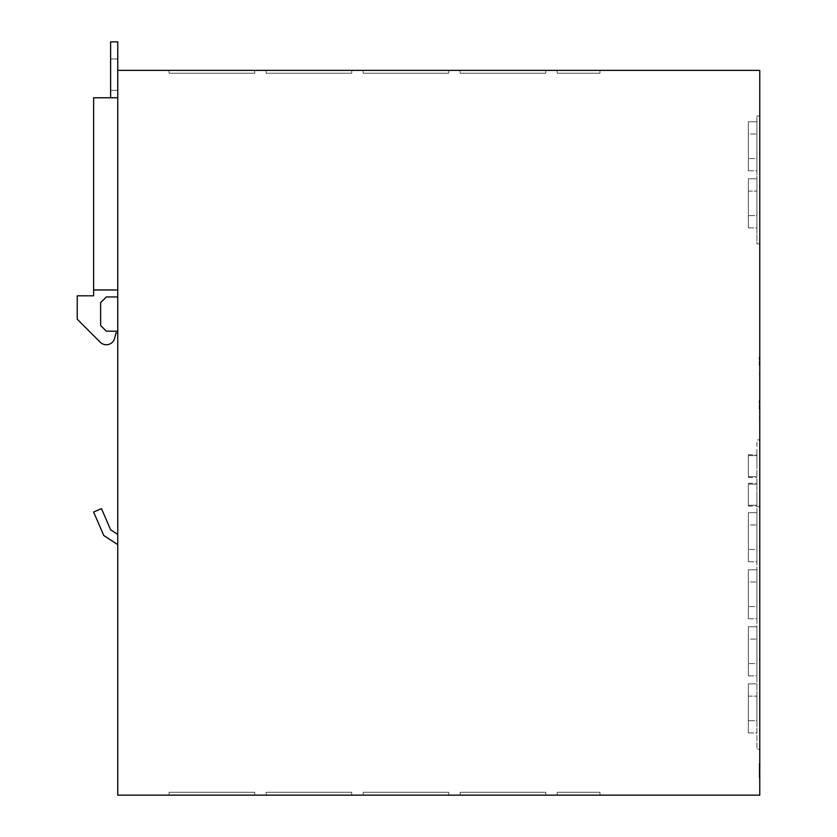 <?xml version="1.0" encoding="UTF-8"?>
<svg xmlns="http://www.w3.org/2000/svg" width="837" height="837" viewBox="0 0 837 837"><rect width="100%" height="100%" fill="white"/><g stroke="black" fill="none" stroke-linecap="round" stroke-linejoin="round"><path stroke-width="0.63" stroke-dasharray="4.18 3.14" d="M759.766 769.004L759.766 778.033L759.766 763.47L759.766 778.033L759.766 763.47L759.766 778.033L759.766 763.47L759.766 778.033L759.766 763.47L759.766 771.044L759.201 766.263L759.201 778.033L759.201 772.007L759.766 772.007L759.766 778.033L759.201 771.191L759.766 771.191L759.201 771.201L759.201 778.033L759.766 778.033L759.201 778.033L759.201 763.47L759.201 771.735L759.201 769.004L759.766 769.004M756.91 494.688L756.91 506.103L756.91 494.688M748.351 494.688L748.351 506.103L748.351 494.688M756.91 466.157L756.91 454.742L756.91 466.157M748.351 466.157L748.351 454.742L748.351 466.157M748.351 170.821L756.91 170.821L756.91 121.742L756.91 170.821L748.351 170.821L748.351 121.742L756.91 121.742L748.351 121.742L748.351 170.821M748.351 227.894L756.91 227.894L756.91 178.815L756.91 227.894L748.351 227.894L748.351 178.815L756.91 178.815L748.351 178.815L748.351 227.894M748.351 561.742L756.91 561.742L756.91 512.662L756.91 561.742L748.351 561.742L748.351 512.662L756.91 512.662L748.351 512.662L748.351 561.742M748.351 618.805L756.91 618.805L756.91 569.735L756.91 618.805L748.351 618.805L748.351 569.735L756.91 569.735L748.351 569.735L748.351 618.805M748.351 675.877L756.91 675.877L756.91 626.798L756.91 675.877L748.351 675.877L748.351 626.798L756.91 626.798L748.351 626.798L748.351 675.877M748.351 732.95L756.91 732.95L756.91 683.871L756.91 732.95L748.351 732.95L748.351 683.871L756.91 683.871L748.351 683.871L748.351 732.95M759.766 365.424L759.766 356.865L759.766 365.424M759.201 365.424L759.201 356.865L759.201 365.424M759.766 409.084L759.766 400.525L759.766 409.084M759.201 409.084L759.201 400.525L759.201 409.084M117.755 70.381L117.755 90.354L117.755 70.381L759.766 70.381L759.766 795.15L117.755 795.15L117.755 41.85L110.62 41.85L110.62 97.772L117.755 97.772L117.755 70.381L117.755 289.968L117.755 97.772L110.62 97.772M117.755 97.772L93.629 97.772L93.629 295.806L77.234 295.806L77.234 319.2L100.273 342.239A8.558 8.558 0 0 0 114.606 338.357L116.04 332.896L117.755 332.896L117.755 289.968L117.755 332.896M110.62 58.967L110.62 90.354L110.62 58.967L117.755 58.967L110.62 58.967M101.486 508.634L93.629 512.024L101.486 508.634L110.62 529.748L117.755 534.404L110.62 529.748L101.486 508.634L110.62 529.748L117.755 534.404L117.755 544.625L103.778 535.513L93.629 512.024L101.486 508.634M93.629 512.024L103.778 535.513L117.755 544.625L103.778 535.513L93.629 512.024M117.755 544.625L117.755 534.404M117.755 331.19L117.755 296.947L117.755 331.19L106.341 331.19L100.628 325.478L100.628 302.649L100.628 325.478L106.341 331.19L117.755 331.19L106.341 331.19L100.628 325.478L100.628 302.649L106.341 296.947L117.755 296.947M759.766 766.305L759.766 765.185L759.201 766.305L759.766 766.786L759.201 766.776L759.201 765.185L759.201 766.305M759.766 764.913L759.201 764.913M759.766 764.61L759.201 764.579M759.766 243.87L759.766 116.04L759.766 243.87L756.91 243.87L756.91 116.04L759.766 116.04L756.91 116.04L756.91 243.87L759.766 243.87M759.766 749.209L759.766 439.896L759.766 749.209L756.91 749.209L756.91 506.667L759.766 506.667L756.91 506.667L756.91 439.896L759.766 439.896L756.91 439.896L756.91 749.209L759.766 749.209M254.71 70.381L169.116 70.381L254.71 70.381L169.116 70.381L254.71 70.381L169.116 70.381L254.71 70.381L169.116 70.381L254.71 70.381L254.71 73.237L169.116 73.237L169.116 70.381L169.116 73.237L254.71 73.237L254.71 70.381L254.71 73.237L254.71 70.381L254.71 73.237L169.116 73.237L254.71 73.237L169.116 73.237L169.116 70.381L169.116 73.237L254.71 73.237L254.71 70.381L254.71 73.237L169.116 73.237L169.116 70.381L169.116 73.237L169.116 70.381L169.116 73.237L254.71 73.237L254.71 70.381M448.747 70.381L363.143 70.381L448.747 70.381L363.143 70.381L448.747 70.381L363.143 70.381L448.747 70.381L363.143 70.381L448.747 70.381L448.747 73.237L448.747 70.381L448.747 73.237L363.143 73.237L448.747 73.237L363.143 73.237L363.143 70.381L363.143 73.237L363.143 70.381L363.143 73.237L448.747 73.237L448.747 70.381L448.747 73.237L363.143 73.237L363.143 70.381L363.143 73.237L448.747 73.237L448.747 70.381L448.747 73.237L363.143 73.237L363.143 70.381L363.143 73.237L448.747 73.237L448.747 70.381M266.124 70.381L351.728 70.381L266.124 70.381L351.728 70.381L266.124 70.381L351.728 70.381L266.124 70.381L351.728 70.381L266.124 70.381L266.124 73.237L266.124 70.381L266.124 73.237L351.728 73.237L266.124 73.237L351.728 73.237L351.728 70.381L351.728 73.237L351.728 70.381L351.728 73.237L266.124 73.237L266.124 70.381L266.124 73.237L351.728 73.237L266.124 73.237L266.124 70.381L266.124 73.237L351.728 73.237L351.728 70.381L351.728 73.237L351.728 70.381L351.728 73.237L266.124 73.237L266.124 70.381M545.766 70.381L460.162 70.381L545.766 70.381L460.162 70.381L545.766 70.381L460.162 70.381L545.766 70.381L460.162 70.381L545.766 70.381L545.766 73.237L460.162 73.237L460.162 70.381L460.162 73.237L545.766 73.237L545.766 70.381L545.766 73.237L460.162 73.237L460.162 70.381L460.162 73.237L545.766 73.237L545.766 70.381L545.766 73.237L460.162 73.237L460.162 70.381L460.162 73.237L545.766 73.237L545.766 70.381L545.766 73.237L460.162 73.237L460.162 70.381L460.162 73.237L545.766 73.237L545.766 70.381M599.972 70.381L557.18 70.381L599.972 70.381L557.18 70.381L599.972 70.381L599.972 73.237L557.18 73.237L557.18 70.381L557.18 73.237L599.972 73.237L599.972 70.381L599.972 73.237L557.18 73.237L557.18 70.381L557.18 73.237L599.972 73.237L599.972 70.381M545.766 795.15L460.162 795.15L545.766 795.15L460.162 795.15L545.766 795.15L460.162 795.15L545.766 795.15L460.162 795.15L545.766 795.15L545.766 792.294L460.162 792.294L545.766 792.294L545.766 795.15L545.766 792.294L460.162 792.294L460.162 795.15L460.162 792.294L545.766 792.294L545.766 795.15L545.766 792.294L460.162 792.294L460.162 795.15L460.162 792.294L545.766 792.294L545.766 795.15L545.766 792.294L460.162 792.294L460.162 795.15L460.162 792.294L460.162 795.15L460.162 792.294L545.766 792.294L545.766 795.15M169.116 795.15L254.71 795.15L169.116 795.15L254.71 795.15L169.116 795.15L254.71 795.15L169.116 795.15L254.71 795.15L169.116 795.15L169.116 792.294L254.71 792.294L254.71 795.15L254.71 792.294L169.116 792.294L169.116 795.15L169.116 792.294L169.116 795.15L169.116 792.294L254.71 792.294L169.116 792.294L254.71 792.294L254.71 795.15L254.71 792.294L254.71 795.15L254.71 792.294L169.116 792.294L169.116 795.15L169.116 792.294L254.71 792.294L254.71 795.15L254.71 792.294L169.116 792.294L169.116 795.15M363.143 795.15L448.747 795.15L363.143 795.15L448.747 795.15L363.143 795.15L448.747 795.15L363.143 795.15L448.747 795.15L363.143 795.15L363.143 792.294L363.143 795.15L363.143 792.294L448.747 792.294L363.143 792.294L448.747 792.294L448.747 795.15L448.747 792.294L448.747 795.15L448.747 792.294L363.143 792.294L363.143 795.15L363.143 792.294L448.747 792.294L448.747 795.15L448.747 792.294L363.143 792.294L363.143 795.15L363.143 792.294L448.747 792.294L448.747 795.15L448.747 792.294L363.143 792.294L363.143 795.15M266.124 795.15L351.728 795.15L266.124 795.15L351.728 795.15L266.124 795.15L351.728 795.15L266.124 795.15L351.728 795.15L266.124 795.15L266.124 792.294L351.728 792.294L351.728 795.15L351.728 792.294L266.124 792.294L266.124 795.15L266.124 792.294L351.728 792.294L351.728 795.15L351.728 792.294L266.124 792.294L266.124 795.15L266.124 792.294L266.124 795.15L266.124 792.294L351.728 792.294L266.124 792.294L351.728 792.294L351.728 795.15L351.728 792.294L351.728 795.15L351.728 792.294L266.124 792.294L266.124 795.15M557.18 795.15L599.972 795.15L557.18 795.15L599.972 795.15L557.18 795.15L557.18 792.294L599.972 792.294L599.972 795.15L599.972 792.294L557.18 792.294L557.18 795.15L557.18 792.294L599.972 792.294L599.972 795.15L599.972 792.294L557.18 792.294L557.18 795.15M756.91 215.622L756.91 191.087L756.91 215.622L748.351 215.622L748.351 191.087L756.91 191.087L748.351 191.087L748.351 215.622L756.91 215.622M756.91 158.559L756.91 134.014L756.91 158.559L748.351 158.559L756.91 158.559M756.91 455.59L756.91 476.713L756.91 455.59L748.351 455.59L748.351 476.713L756.91 476.713L748.351 476.713L748.351 455.59L756.91 455.59M756.91 484.131L756.91 505.245L756.91 484.131L748.351 484.131L748.351 505.245L756.91 505.245L748.351 505.245L748.351 484.131L756.91 484.131M756.91 549.47L756.91 524.935L756.91 549.47L748.351 549.47L756.91 549.47M756.91 606.543L756.91 581.997L756.91 606.543L748.351 606.543L756.91 606.543M756.91 663.605L756.91 639.07L756.91 663.605L748.351 663.605L756.91 663.605M756.91 720.678L756.91 696.133L756.91 720.678L748.351 720.678L748.351 696.133L756.91 696.133L748.351 696.133L748.351 720.678L756.91 720.678M748.351 581.997L748.351 606.543L748.351 581.997L756.91 581.997L748.351 581.997M748.351 639.07L748.351 663.605L748.351 639.07L756.91 639.07L748.351 639.07M748.351 524.935L748.351 549.47L748.351 524.935L756.91 524.935L748.351 524.935M748.351 134.014L748.351 158.559L748.351 134.014L756.91 134.014L748.351 134.014M759.201 772.363L759.766 772.363M759.201 772.666L759.766 772.666L759.201 772.635L759.201 778.033L759.766 778.033L759.201 778.033L759.201 763.47L759.766 763.47L759.201 763.47L759.201 769.004L759.201 763.47L759.766 763.47L759.201 763.47L759.201 778.033L759.766 778.033L759.201 778.033L759.201 772.635M759.201 772.928L759.766 772.928M759.201 772.415L759.766 773.137L759.766 774.811L759.766 772.289L759.201 774.811L759.766 774.811L759.201 774.811L759.201 772.289L759.766 772.289L759.201 772.289L759.766 772.384L759.201 772.384L759.201 776.223L759.201 765.28L759.201 774.675L759.201 772.384L759.766 772.415M759.201 773.294L759.766 773.294M759.201 773.388L759.766 773.388M759.201 773.43L759.766 773.43M759.201 772.771L759.766 772.771M759.201 770.731L759.766 770.731M759.201 773.346L759.201 763.47L759.201 778.033L759.201 763.47L759.201 778.033L759.201 763.47L759.201 771.609L759.766 771.62L759.201 771.609L759.201 773.346L759.766 773.346M759.201 770.689L759.766 770.689M759.201 770.145L759.766 770.145M759.201 769.58L759.766 769.58M759.201 768.408L759.766 768.408M759.201 767.843L759.766 767.843M759.201 767.299L759.766 767.299M759.201 765.865L759.766 765.865M759.201 765.478L759.766 765.478M759.201 764.809L759.766 764.809M759.201 764.976L759.766 764.976M759.201 765.436L759.766 765.436M759.201 765.719L759.766 765.719M759.201 766.043L759.766 766.043M759.201 766.399L759.766 766.399M759.201 767.184L759.766 767.184M759.201 767.613L759.766 767.613M759.201 768.063L759.766 768.063M759.201 768.523L759.766 768.523L759.201 768.502M759.201 769.077L759.766 769.077M759.201 771.044L759.766 771.044M759.201 763.48L759.766 763.48M759.201 773.074L759.766 773.074M759.201 772.823L759.766 772.823M759.201 772.499L759.766 772.499M759.201 772.122L759.766 772.122M759.201 771.683L759.766 771.683M759.201 770.312L759.766 770.312L759.766 767.686L759.766 770.312L759.201 770.312L759.201 767.686L759.766 767.686L759.201 767.686L759.201 770.312M759.201 778.033L759.766 778.033L759.201 778.033M759.201 770.94L759.766 770.94M759.201 763.47L759.766 763.47L759.201 763.47M759.201 774.675L759.766 774.675L759.766 766.828L759.766 774.675L759.201 774.675L759.766 774.675L759.201 774.675L759.201 766.828L759.766 766.828L759.201 766.828L759.766 766.828L759.201 766.828L759.201 774.675M759.201 769.172L759.201 766.692L759.201 769.172L759.766 769.496L759.766 766.692L759.766 769.172L759.201 769.13L759.766 769.172M759.201 765.28L759.766 765.28M759.201 764.652L759.766 764.652M759.201 764.15L759.766 764.15M759.201 763.773L759.766 763.773M759.201 763.543L759.766 763.543M759.201 776.223L759.766 776.223M759.201 776.851L759.766 776.851M759.201 777.353L759.766 777.353M759.201 777.719L759.766 777.719M759.201 777.95L759.766 777.95M759.201 763.794L759.766 763.794M759.201 766.995L759.766 766.995L759.201 766.995M759.201 772.582L759.766 772.582M759.201 770.898L759.766 770.898M759.201 770.218L759.766 770.218M759.201 769.81L759.766 769.81M759.201 769.255L759.766 769.255M759.201 772.718L759.766 772.718M759.201 769.496L759.766 769.496L759.201 769.496M759.201 766.692L759.766 766.692L759.201 766.692M759.201 768.868L759.766 768.868M759.201 769.402L759.766 769.402M100.628 302.649L106.341 296.947L100.628 302.649M93.629 289.968L117.755 289.968M110.62 90.354L117.755 90.354L110.62 90.354M759.201 766.263L759.766 766.263M748.351 483.273L756.91 483.273M748.351 454.742L756.91 454.742M759.201 356.865L759.766 356.865M759.201 400.525L759.766 400.525M759.201 417.642L759.766 417.642M759.201 373.982L759.766 373.982M748.351 477.561L756.91 477.561M748.351 506.103L756.91 506.103M759.201 771.735L759.766 771.735"/><path stroke-width="1.26" d="M110.62 97.772L110.62 41.85L117.755 41.85L117.755 70.381L759.766 70.381L759.766 795.15L117.755 795.15L117.755 70.381M117.755 332.896L116.04 332.896L114.606 338.357A8.558 8.558 0 0 1 100.273 342.239L77.234 319.2L77.234 295.806L93.629 295.806L93.629 289.968L117.755 289.968M93.629 289.968L93.629 97.772L117.755 97.772M117.755 544.625L103.778 535.513L93.629 512.024L101.486 508.634L110.62 529.748L117.755 534.404M117.755 331.19L106.341 331.19L100.628 325.478L100.628 302.649L106.341 296.947L117.755 296.947"/></g></svg>

